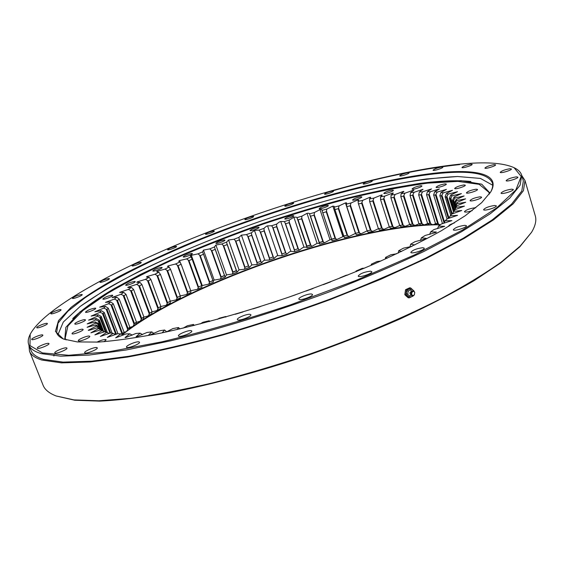 <?xml version="1.0" encoding="UTF-8"?>
<svg xmlns="http://www.w3.org/2000/svg" width="564" height="564" viewBox="0 0 564 564"><rect width="100%" height="100%" fill="white"/><g stroke="black" fill="none" stroke-linecap="round" stroke-linejoin="round"><path stroke-width="0.85" d="M411.917 246.426L403.577 248.118L398.706 250.719L398.325 253.017M410.049 246.708L410.169 246.08L410.388 246.764M456.128 207.312L454.422 210.28L456.65 205.839L456.128 207.312L464.44 206.121L454.915 209.716L453.858 211.373L461.74 210.485L451.806 214.045L450.192 215.878L457.566 215.328L447.287 218.818L445.109 220.813L451.891 220.623L441.337 223.993L438.602 226.15L444.7 226.326L433.97 229.555L430.67 231.853L436.346 232.008L436.014 232.417L425.193 235.463L421.35 237.881L426.306 238.346L425.848 238.847L415.041 241.667L410.67 244.184L410.169 246.08M421.35 237.881L420.511 240.419M430.67 231.853L429.669 234.384M438.602 226.15L437.474 228.646M445.109 220.813L443.882 223.288M450.192 215.878L448.888 218.338M453.858 211.373L452.483 213.834M455.275 206.72L457.044 202.427L457.044 203.717L455.275 206.72L455.592 207.763L455.275 206.72M455.352 205.641L454.492 202.828L456.156 199.494L456.657 200.594L454.845 203.625L454.492 202.828M454.845 203.625L455.423 205.515L454.845 203.625M455.063 208.729L452.49 200.333L454.034 197.033L455.014 197.95L453.181 200.995L452.49 200.333M453.181 200.995L455.374 208.158L453.181 200.995M453.526 211.965L449.339 198.309L450.749 195.052L452.18 195.778L450.347 198.838L449.339 198.309M450.347 198.838L454.083 211.035L450.347 198.838M450.777 215.237L445.095 196.751L446.371 193.537L448.225 194.079L446.406 197.146L445.095 196.751M446.406 197.146L451.651 214.228L446.406 197.146M447.048 219.036L439.835 195.645L440.963 192.479L443.212 192.839L441.436 195.912L439.835 195.645M441.429 195.912L448.387 218.487L441.429 195.912M442.514 223.675L433.631 194.982L434.611 191.873L437.227 192.063L435.493 195.123L433.631 194.982M435.493 195.123L444.072 222.893L435.493 195.123M440.061 225.015L437.678 224.881L435.507 223.541L437.622 223.661L440.251 224.867M435.507 223.541L426.553 194.756L427.378 191.704L430.332 191.718L428.654 194.777L426.553 194.756M428.654 194.777L437.622 223.661L428.654 194.77M427.568 223.4L429.902 223.4L432.863 224.747L429.571 224.747L427.568 223.4L418.678 194.947L419.341 191.957L422.605 191.809L420.998 194.848L418.678 194.947M420.998 194.848L429.902 223.4L420.998 194.848M418.911 223.682L421.442 223.563L424.311 224.874L420.744 225.036L418.911 223.682L410.07 195.539L410.571 192.613L414.11 192.303L412.587 195.327L410.07 195.539M412.587 195.327L421.442 223.563L412.587 195.327M409.598 224.366L412.305 224.134L415.076 225.417L411.262 225.741L409.598 224.366L400.8 196.519L401.131 193.656L404.931 193.198L403.5 196.194L400.8 196.519M403.5 196.202L412.305 224.134L403.5 196.202M399.7 225.438L402.569 225.099L405.234 226.354L401.194 226.834L399.7 225.445L390.93 197.865L391.106 195.073L395.131 194.467L393.799 197.442L390.93 197.865M393.799 197.449L402.569 225.099L393.799 197.449M389.28 226.89L392.297 226.439L394.849 227.687L390.612 228.307L389.28 226.89L380.538 199.571L380.545 196.843L384.775 196.103L383.548 199.05L380.538 199.571M383.548 199.05L392.297 226.439L383.548 199.05M372.698 231.423L368.144 232.319L367.143 230.838L370.386 230.197L372.698 231.423L378.409 228.695L381.546 228.145L383.978 229.379L379.579 230.147L378.409 228.695L369.681 201.609L369.526 198.944L373.925 198.077L372.818 200.995L369.681 201.609M372.818 200.995L381.546 228.145L372.818 200.995M367.143 230.838L358.295 203.294L358.105 201.369L362.659 200.375L361.665 203.259L358.422 203.964M361.665 203.266L370.386 230.197L361.665 203.266M355.546 233.306L358.873 232.572L361.059 233.799L356.385 234.828L355.722 233.715L346.768 206.473L346.338 204.09L351.019 202.984L350.152 205.832L346.818 206.621L355.546 233.306M350.152 205.832L358.873 232.572L350.152 205.832M343.666 236.076L347.072 235.258L349.13 236.492L344.35 237.641L334.804 209.258L334.29 207.094L339.077 205.881L338.337 208.694L334.924 209.561L343.666 236.076M338.337 208.694L347.072 235.258L338.337 208.694M331.561 239.143L335.023 238.241L336.955 239.481L332.09 240.743L322.594 212.283L322.009 210.365L326.88 209.047L326.274 211.824L322.805 212.762L331.561 239.143M326.274 211.824L335.023 238.241L326.274 211.824M319.294 242.471L322.798 241.498L324.589 242.76L319.668 244.12L309.551 213.883L314.486 212.466L314.021 215.208L310.503 216.216L319.294 242.471M314.021 215.208L322.798 241.498L314.021 215.208M306.908 246.059L310.44 245.016L312.096 246.292L307.133 247.758L296.974 217.633L301.952 216.125L301.627 218.825L298.081 219.897L306.908 246.059M301.627 218.832L310.44 245.016L301.627 218.832M294.45 249.887L297.996 248.773L299.512 250.078L294.542 251.636L294.45 249.887L285.588 223.795L284.327 221.596L289.325 220.009L289.142 222.667L285.588 223.795L294.45 249.887M289.142 222.667L297.996 248.773L289.142 222.667M273.061 227.891L281.986 253.934L285.532 252.764L286.907 254.096L281.937 255.739L281.986 253.934L273.068 227.891L271.658 225.748L276.656 224.091L276.628 226.707L273.068 227.891M276.628 226.707L285.532 252.764L276.628 226.707M269.557 258.185L273.082 256.958L274.315 258.326L269.366 260.053L269.557 258.185L260.568 232.171L259.017 230.091L263.994 228.357L264.121 230.937L260.568 232.171L269.557 258.185M264.121 230.937L273.082 256.958L264.121 230.937M257.205 262.62L260.709 261.343L261.795 262.753L256.888 264.551L257.205 262.627L248.153 236.605L246.454 234.589L251.396 232.791L251.671 235.329L248.153 236.612L257.205 262.62M251.678 235.329L260.709 261.343L251.678 235.329M244.995 267.23L248.449 265.905L249.394 267.357L244.543 269.225L244.995 267.23L235.865 241.195L234.018 239.235L238.91 237.381L239.34 239.876L235.865 241.195L244.995 267.23M239.34 239.876L248.449 265.905L239.34 239.876M232.967 271.989L236.365 270.621L237.162 272.13L232.396 274.048L232.967 271.996L223.746 245.904L221.765 244L226.58 242.104L227.172 244.557L223.746 245.911L232.967 271.989M227.172 244.557L236.365 270.621L227.172 244.557M221.173 276.889L224.5 275.479L224.712 275.866L225.149 277.037L220.482 279.011L221.173 276.889L211.86 250.733L209.745 248.886L214.461 246.947L215.215 249.351L211.86 250.733L221.173 276.889M215.215 249.351L224.5 275.479L215.215 249.351M209.66 281.894L213.03 280.717L213.411 282.078L208.856 284.094L209.66 281.901L200.248 255.647L198.006 253.856L202.603 251.882L203.519 254.244L200.248 255.647L209.66 281.894M203.519 254.244L212.903 280.463L203.519 254.244M198.493 287.005L201.701 285.687L201.99 287.217L197.583 289.276L198.493 287.005L188.968 260.638L186.599 258.897L191.055 256.902L192.141 259.214L188.968 260.638L198.493 287.005M201.63 285.546L192.141 259.214L201.63 285.539M187.713 292.187L190.738 290.707L190.942 292.448L186.698 294.535L187.713 292.187L178.076 265.679L175.58 263.987L179.881 261.971L181.129 264.241L178.076 265.679L187.713 292.187M181.129 264.241L190.738 290.707L181.129 264.241M177.385 297.418L180.276 295.924L180.332 297.743L176.278 299.844L177.385 297.418L167.621 270.748L165.012 269.106L169.122 267.082L170.547 269.303L167.621 270.748L177.385 297.418M170.547 269.303L180.276 295.924L186.698 294.535M167.557 302.685L170.3 301.183L170.208 303.079L166.359 305.194L167.557 302.685L157.666 275.831L154.945 274.238L158.851 272.215L160.444 274.386L157.666 275.831L167.557 302.685M160.444 274.386L170.3 301.183M158.294 307.958L160.867 306.463L160.627 308.438L157.011 310.545L158.294 307.958L148.262 280.893L145.434 279.349L149.115 277.333L150.877 279.455L148.262 280.893L158.294 307.958M150.877 279.455L160.867 306.463M149.65 313.217L152.047 311.723L151.66 313.781L148.297 315.882L149.65 313.217L139.477 285.92L136.551 284.411L139.985 282.423L141.909 284.496L139.477 285.92L149.65 313.217M141.909 284.496L152.047 311.723M141.698 318.427L143.883 316.947L143.355 319.097L140.274 321.177L141.698 318.427L131.377 290.876L128.359 289.41L131.511 287.45L133.605 289.473L131.377 290.876L141.698 318.427M133.605 289.473L143.883 316.947M134.486 323.56L136.453 322.107L135.783 324.349L133.012 326.401L134.486 323.567L124.01 295.74L120.915 294.316L123.756 292.392L126.026 294.366L124.01 295.74L134.486 323.56M126.026 294.366L136.453 322.107M128.084 328.593L129.819 327.176L129.008 329.517L126.562 331.519L128.084 328.593L117.453 300.478L114.288 299.089L116.797 297.221L119.237 299.146L117.453 300.485L128.084 328.593M119.237 299.146L129.819 327.176M122.035 334.487L124.038 332.111L122.769 334.847M122.557 333.493L111.771 305.068L108.542 303.707L110.699 301.902L113.293 303.777L111.771 305.068L122.557 333.493M113.293 303.777L124.038 332.111M116.438 334.198L107.019 309.46L103.748 308.127L105.517 306.407L108.274 308.233L107.019 309.467L116.438 334.205M108.274 308.233L117.982 333.754M110.678 333.021L103.275 313.64L99.962 312.329L101.33 310.701L104.234 312.477L103.275 313.64L110.671 333.021M104.234 312.477L112.151 333.232M106.159 332.118L100.589 317.56L97.262 316.263L98.199 314.747L101.238 316.467L100.589 317.56L106.159 332.118M101.238 316.467L107.379 332.513M102.775 330.948L99.031 321.184L95.704 319.901L96.183 318.505L99.356 320.183L99.031 321.184L102.775 330.948M99.356 320.183L103.621 331.301M100.399 329.016L98.658 324.476L95.351 323.2L95.344 321.945L98.644 323.574L100.399 329.016M98.644 323.574L100.801 329.2M100.082 328.875L99.518 327.402L96.247 326.133L95.739 325.019L99.144 326.612L100.082 328.875M101.908 330.582L101.654 329.926L98.439 328.643L97.417 327.705L100.914 329.249L101.908 330.582M104.594 331.794L100.413 329.954L104.622 331.78M109.437 333.402L104.77 331.724L94.907 334.882L101.971 330.708M115.662 334.515L113.138 333.352L110.495 333L100.371 336.433L106.864 332.288M123.255 335.094L120.788 333.867L117.608 333.733L107.287 337.427L113.138 333.352M132.202 335.122L129.805 333.81L126.082 333.902L115.655 337.836L120.788 333.867M142.459 334.593L140.147 333.155L135.91 333.486L125.469 337.639L125.032 337.519L129.805 333.81M153.93 333.458L151.758 331.893L147.028 332.464L136.678 336.807L136.1 336.687L140.147 333.155M166.514 331.66L164.582 330.018L159.386 330.835L149.227 335.326L148.487 335.213L151.758 331.893M179.916 328.911L178.506 327.529L172.887 328.586L166.387 331.942M194.256 325.449L193.431 324.434L187.431 325.724L183.032 328.185M209.66 321.459L209.223 320.754L202.899 322.277L200.135 323.955M225.924 316.961L225.734 316.51L219.142 318.251L217.563 319.309M242.95 311.97L235.223 314.275M260.335 306.583L252.996 308.896M277.89 300.852L270.783 303.206M295.515 294.81L288.486 297.256M313.098 288.479L305.998 291.073M330.546 281.901L323.221 284.7M347.741 275.105L346.402 275.161L339.979 277.833M364.584 268.126L362.159 268.351L356.039 271.044L356.159 271.658M380.961 260.991L377.027 261.527L371.274 264.213L371.324 265.228M96.846 342.172C100.653 340.325 103.621 339.45 105.743 339.528L106.159 339.789L104.051 341.721M89.401 336.081L89.768 336.306C90.621 337.624 78.6 342.27 78.325 340.726C77.564 339.591 87.399 335.474 89.401 336.081M82.753 329.235L83.098 329.439C83.895 330.659 72.319 335.122 72.072 333.684C71.353 332.64 80.856 328.685 82.753 329.235M85.086 319.675L85.425 319.866C86.172 320.994 75.026 325.259 74.815 323.926C74.138 322.961 83.253 319.196 85.086 319.675M95.344 308.106L95.69 308.282C96.388 309.333 85.65 313.401 85.467 312.153C87.54 310.158 90.832 308.804 95.344 308.106M112.328 295.162L112.687 295.332C113.35 296.319 102.979 300.196 102.81 299.026C104.784 297.157 107.957 295.867 112.328 295.162M134.831 281.422L135.219 281.584C135.846 282.522 125.786 286.23 125.638 285.123C127.506 283.368 130.573 282.134 134.831 281.422M161.699 267.371L162.129 267.533C162.721 268.429 152.915 271.996 152.781 270.931C154.55 269.282 157.525 268.097 161.699 267.371M191.887 253.426L192.359 253.588C192.93 254.456 183.3 257.903 183.187 256.867C184.865 255.309 187.763 254.16 191.887 253.426M224.43 239.954L224.958 240.109C225.515 240.962 215.998 244.311 215.892 243.303C217.492 241.808 220.334 240.694 224.43 239.954M258.446 227.257L259.045 227.419C259.588 228.265 250.113 231.543 250.014 230.542C251.544 229.104 254.35 228.011 258.446 227.257M293.104 215.638L293.781 215.8C294.323 216.654 284.806 219.889 284.714 218.881C286.188 217.485 288.979 216.407 293.104 215.638M327.571 205.374L328.333 205.536C328.875 206.41 319.252 209.625 319.168 208.602C320.585 207.228 323.391 206.156 327.571 205.374M360.988 196.758L361.841 196.928C362.391 197.83 352.585 201.052 352.507 199.994C353.889 198.634 356.716 197.555 360.988 196.758M392.424 190.089L393.383 190.272C393.947 191.21 383.887 194.46 383.809 193.36C385.17 191.993 388.046 190.9 392.424 190.089M420.857 185.683L421.928 185.88C422.506 186.874 412.129 190.167 412.044 189.018C413.398 187.615 416.338 186.508 420.857 185.683M445.137 183.864L446.314 184.076C446.921 185.14 436.169 188.496 436.078 187.283C437.431 185.838 440.456 184.703 445.137 183.864M464.003 184.943L465.286 185.182C465.913 186.317 454.739 189.772 454.647 188.468C456.015 186.966 459.131 185.796 464.003 184.943M476.108 189.201L477.482 189.469C478.145 190.695 466.52 194.249 466.407 192.853C467.803 191.274 471.039 190.054 476.108 189.201M480.126 196.801L481.564 197.111C482.276 198.436 470.179 202.109 470.052 200.608C471.483 198.923 474.846 197.654 480.126 196.801M472.202 210.64C467.88 212.057 465.286 212.424 464.412 211.754C465.899 209.949 469.389 208.624 474.881 207.778L475.783 207.813M448.916 226.291L448.711 226.072C448.831 225.198 450.706 224.162 454.337 222.949M398.706 250.719L401.54 251.495M396.767 253.751L390.873 254.759L385.536 257.417L387.228 258.171M371.274 264.213L372.148 264.876M356.039 271.044L356.392 271.559M225.896 317.151L225.734 316.51M209.11 321.6L209.223 320.754M192.86 325.795L193.431 324.434M177.188 329.545L178.506 327.529M162.178 332.838L164.582 330.018M100.413 329.954L90.896 332.816L98.439 328.643M97.417 327.705C88.71 330.525 88.435 330.532 88.294 330.271L96.247 326.133M95.739 325.019L87.075 327.296L95.351 323.2M95.344 321.945L87.18 323.898L95.704 319.901M96.183 318.505L88.548 320.155L97.262 316.263M98.199 314.747L91.128 316.094L99.962 312.329M101.33 310.701L94.851 311.751L103.748 308.127M105.517 306.407L99.645 307.168L108.542 303.707M110.699 301.902L105.44 302.382L114.288 299.089M116.797 297.221L112.165 297.425L120.915 294.316M123.756 292.392L119.751 292.335L128.359 289.41M131.511 287.45L127.753 287.52L128.134 287.139L136.551 284.411M139.985 282.423L136.77 282.296L137.235 281.866L145.434 279.349M149.115 277.333L146.436 277.023L146.992 276.55L154.945 274.238M158.851 272.215L156.686 271.735L157.342 271.213L165.012 269.106M169.122 267.082L167.466 266.455L168.22 265.877L175.58 263.987M179.881 261.971L178.71 261.202L179.578 260.568L186.599 258.897M191.055 256.902L190.364 256.021L191.337 255.302L198.006 253.856M202.603 251.882L203.463 250.113L209.745 248.886M214.461 246.947L215.885 245.009L221.765 244M226.58 242.104L228.561 240.017L234.018 239.235M238.91 237.381L241.434 235.153L246.454 234.589M251.396 232.791L254.456 230.429L259.017 230.091M263.994 228.357C265.609 226.756 266.807 225.924 267.576 225.868L271.658 225.748M276.656 224.091C278.686 222.378 280.047 221.511 280.738 221.49L284.327 221.596M289.325 220.009L293.893 217.302C295.712 217.006 296.734 217.112 296.974 217.633M301.952 216.125L306.999 213.34C308.698 213.1 309.551 213.284 309.551 213.883M314.486 212.466L319.992 209.596C321.529 209.413 322.199 209.646 321.988 210.294L322.009 210.365M326.88 209.047L332.83 206.114L334.219 206.332L334.29 207.094M339.077 205.881L345.45 202.892L346.585 202.85L346.338 204.09M351.019 202.984L357.809 199.952L358.81 199.938L358.105 201.369M362.659 200.375L369.829 197.315L370.717 197.322L369.526 198.944M373.925 198.077L381.468 195.003L382.244 195.031L380.545 196.843M384.775 196.103L392.65 193.036L393.327 193.071L391.106 195.073M395.131 194.467L403.316 191.422L403.894 191.478L401.131 193.656M404.931 193.198L413.398 190.181L413.884 190.251L410.571 192.613M414.11 192.303L422.824 189.342L419.341 191.957M422.605 191.809L431.523 188.919L427.378 191.704M430.332 191.718L439.419 188.926L434.611 191.873M437.227 192.063L446.427 189.384L440.963 192.479M443.212 192.839L452.483 190.301L446.371 193.537M448.225 194.079L457.503 191.697L450.749 195.052M452.18 195.778L461.408 193.586L454.034 197.033M455.014 197.95L464.123 195.969L456.156 199.494M456.657 200.594L465.575 198.845L457.044 202.427M457.044 203.717L465.702 202.236L456.65 205.839M410.67 244.184L414.857 244.952M437.509 224.775L434.717 224.824C351.478 226.82 193.367 281.373 127.203 330.983M126.442 331.561L123.312 333.987M414.73 188.954L413.081 189.208M433.526 224.507L436.959 224.444M123.551 333.373L125.455 331.886M129.149 329.108L133.062 326.309M134.197 325.513C202.511 278.235 348.002 228.448 429.437 224.655M209.604 282.007L212.832 280.597M220.848 277.171L224.613 275.592M232.869 272.222L236.535 270.755M306.844 246.292L310.665 245.15M319.259 242.654L322.996 241.603M331.604 239.256L335.171 238.311M432.863 224.747L435.746 223.704M424.311 224.874L427.773 223.555M415.076 225.417L419.073 223.823M405.234 226.354L409.711 224.486M394.849 227.687L399.763 225.522M383.978 229.379L389.301 226.925M361.059 233.799L367.15 230.845M349.13 236.492L355.56 233.369M336.955 239.481L343.709 236.288L334.812 209.286M324.589 242.76L330.018 239.756C331.491 239.594 332.161 239.848 332.013 240.518M312.096 246.292L317.06 243.359C318.766 243.183 319.64 243.436 319.668 244.12M299.512 250.078C301.888 248.125 303.383 247.173 304.003 247.222C305.822 246.976 306.872 247.152 307.133 247.758M286.907 254.096C288.874 252.242 290.206 251.318 290.904 251.332L294.542 251.636M274.315 258.326C275.866 256.578 277.03 255.689 277.805 255.661L281.937 255.739M261.795 262.753C262.93 261.118 263.924 260.265 264.77 260.201L269.366 260.053M249.394 267.357L251.84 264.932L256.888 264.551M237.162 272.13L239.058 269.839L244.543 269.225M225.149 277.037L226.495 274.894L232.396 274.048M213.1 280.95L214.186 280.096L220.482 279.011M192.077 259.003L201.693 285.673L208.856 284.094M190.752 290.735L197.583 289.276M170.3 301.197L176.278 299.844M160.874 306.527L166.359 305.194M152.04 311.857L157.011 310.545M143.855 317.137L148.297 315.882M136.403 322.34L140.274 321.177M129.741 327.437L133.012 326.401M123.939 332.4L126.562 331.519M385.536 257.417L385.423 258.989M28.961 345.274L29.469 351.139L43.097 385.254C44.81 389.675 49.139 393.235 56.09 395.949L73.898 399.897L98.862 400.771L130.897 398.311C155.523 394.983 182.814 389.837 212.776 382.871C243.81 374.912 275.592 365.5 308.134 354.65C356.659 337.582 402.449 318.23 440.632 298.828C464.524 286.011 484.695 273.78 501.135 262.154L520.184 246.108L531.612 232.213C535.419 225.797 536.639 220.32 535.271 215.786L524.999 180.515L521.799 175.58M29.469 351.139C30.957 354.996 35.123 357.971 41.962 360.072L61.554 362.871L90.233 361.982L127.57 357.054C156.411 351.746 188.186 344.385 222.886 334.974C258.573 324.512 294.345 312.71 330.208 299.583L381.144 279.109L426.603 258.298L464.51 238.234L493.542 219.854L513.148 203.851L523.434 190.674L524.999 180.515M490.595 192.176C492.562 188.559 493.155 185.443 492.358 182.828C488.022 173.599 470.736 170.406 440.491 173.247C377.979 179.239 282.493 206.48 200.995 239.333C154.642 258.291 113.16 278.827 85.058 297.75L67.927 311.215L58.014 323.151L56.619 332.859C57.599 335.411 59.981 337.505 63.76 339.147M95.302 347.6L96.839 347.565M492.696 185.225L480.443 178.428L457.573 176.511L426.553 178.95C379.635 185.478 320.394 200.847 261.724 220.785C217.175 236.394 176.271 253.285 138.998 271.46C115.754 283.473 96.134 295.148 80.137 306.471L63.295 322.065L57.824 334.96L63.295 322.065L80.137 306.471L106.081 289.297C147.077 265.559 203.223 241.195 261.724 220.785C306.442 205.663 349.081 193.783 389.639 185.161C415.351 180.318 437.995 177.427 457.573 176.511L480.443 178.428L492.696 185.225M28.856 345.02L31.02 350.448C32.508 354.298 36.681 357.266 43.541 359.353L63.069 362.109L91.615 361.193L128.74 356.272C157.412 350.984 188.975 343.659 223.443 334.304C258.869 323.905 294.387 312.188 329.982 299.146C364.704 285.659 396.591 271.996 425.658 258.157L463.284 238.241L492.111 219.995L511.583 204.105L521.799 191.013L523.35 180.924L521.721 175.312L520.1 185.189L509.807 198.07L490.243 213.763L461.324 231.839L423.599 251.622C394.469 265.39 362.518 279.004 327.733 292.476C274.499 312.153 219.713 328.974 170.906 340.769L126.336 349.955L89.239 355.059L60.736 356.173L41.271 353.635C34.439 351.647 30.301 348.778 28.856 345.02C27.742 342.115 28.059 338.802 29.814 335.094L30.188 334.304L29.962 345.577L42.427 352.923L68.745 355.271L109.021 351.732L161.84 341.854C202.42 332.154 245.354 319.802 290.657 304.8L356.173 280.357L414.977 254.688L462.677 229.957L496.595 207.947L515.891 189.899L521.192 176.433L514.072 167.684C503.201 162.763 484.864 161.614 459.068 164.237C392.072 171.259 294.993 198.479 208.828 231.818C123.361 265.087 44.901 306.612 30.188 334.304M514.072 167.684L514.854 168.086C518.52 169.926 520.805 172.337 521.721 175.312M328.897 191.887C378.465 177.723 422.048 168.622 459.653 164.582M370.499 271.171L371.775 271.651C372.762 273.519 358.5 278.165 358.203 276.071C360.1 273.603 364.196 271.968 370.499 271.171M311.427 293.985L312.491 294.45C313.521 296.347 299.23 301.211 298.892 299.082C298.039 297.616 308.007 293.569 311.427 293.985M250.028 314.331L250.888 314.761C251.939 316.63 237.74 321.677 237.381 319.562C236.492 318.075 246.877 313.781 250.028 314.331M191.104 330.645L191.774 331.026C192.825 332.809 178.844 337.984 178.471 335.94C177.568 334.473 188.256 329.996 191.104 330.645M138.97 341.869L139.498 342.193C140.514 343.871 126.858 349.074 126.498 347.142C125.596 345.725 136.439 341.157 138.97 341.869M96.86 347.565L97.276 347.84C98.249 349.384 84.995 354.53 84.663 352.733C83.789 351.407 94.604 346.832 96.86 347.565M66.594 347.882L66.94 348.115C67.856 349.525 55.082 354.53 54.779 352.874C53.947 351.647 64.571 347.163 66.594 347.882M48.68 343.384L48.983 343.589C49.836 344.872 37.584 349.68 37.316 348.164C36.54 347.043 46.833 342.722 48.68 343.384M42.589 334.91L42.871 335.094C43.661 336.257 31.944 340.839 31.711 339.45C30.985 338.428 40.848 334.318 42.589 334.91M60.75 309.622L61.032 309.784C61.716 310.757 51.007 314.853 50.838 313.676C50.217 312.837 59.086 309.206 60.75 309.622M81.893 294.457L82.196 294.605C82.837 295.515 72.559 299.392 72.411 298.293C74.448 296.46 77.606 295.183 81.893 294.457M109.042 278.51L109.381 278.658C109.98 279.511 100.068 283.191 99.941 282.162C101.851 280.463 104.883 279.25 109.042 278.51M140.845 262.331L141.226 262.471C141.797 263.282 132.173 266.793 132.068 265.813C133.858 264.234 136.784 263.071 140.845 262.331M176.116 246.341L176.553 246.475C177.096 247.265 167.684 250.642 167.586 249.69C169.27 248.202 172.112 247.088 176.116 246.341M213.827 230.902L214.327 231.036C214.849 231.811 205.564 235.082 205.486 234.152C207.073 232.749 209.857 231.663 213.827 230.902M253.06 216.343L253.631 216.47C254.145 217.239 244.903 220.439 244.832 219.516C246.341 218.169 249.084 217.112 253.06 216.343M292.963 202.934L293.618 203.068C294.126 203.844 284.855 206.995 284.785 206.071C286.23 204.767 288.951 203.724 292.963 202.934M332.704 190.977L333.465 191.118C333.973 191.908 324.575 195.038 324.512 194.101C325.9 192.817 328.636 191.781 332.704 190.977M371.415 180.776L372.282 180.917C372.797 181.735 363.188 184.879 363.131 183.906C364.485 182.637 367.249 181.594 371.415 180.776M408.124 172.654L409.111 172.803C409.64 173.663 399.742 176.835 399.686 175.827C401.011 174.551 403.824 173.493 408.124 172.654M441.725 166.979L442.839 167.141C443.382 168.058 433.117 171.294 433.06 170.222C434.379 168.918 437.262 167.839 441.725 166.979M470.919 164.159L472.16 164.335C472.738 165.33 462.029 168.643 461.965 167.494C463.284 166.147 466.266 165.04 470.919 164.159M494.205 164.61L495.587 164.815C496.186 165.894 484.977 169.306 484.913 168.072C486.238 166.655 489.34 165.506 494.205 164.61M509.919 168.742L511.414 168.974C512.063 170.152 500.303 173.691 500.219 172.344C501.586 170.85 504.815 169.644 509.919 168.742M516.293 176.863L517.886 177.145C518.577 178.443 506.246 182.116 506.148 180.649C507.558 179.042 510.935 177.78 516.293 176.863M511.647 189.151L513.289 189.483C514.037 190.907 501.156 194.735 501.029 193.135C502.496 191.386 506.035 190.061 511.647 189.151M494.684 205.472L496.327 205.86C497.138 207.418 483.75 211.422 483.588 209.674C485.139 207.771 488.833 206.375 494.684 205.472M464.863 225.318L466.442 225.755C467.316 227.44 453.519 231.635 453.308 229.752C454.958 227.666 458.807 226.192 464.863 225.318M47.115 323.369L47.39 323.532C48.123 324.596 36.935 328.932 36.73 327.656C36.061 326.732 45.437 322.862 47.115 323.369M422.796 247.695L424.248 248.167C425.178 249.958 411.085 254.378 410.832 252.369C412.594 250.092 416.577 248.534 422.796 247.695M440.752 172.506C477.898 169.115 500.592 174.607 490.856 191.732L481.642 202.695L465.074 215.85L441.14 230.866C421.696 241.646 399.143 252.792 373.481 264.297C346.416 275.789 317.955 286.822 288.105 297.383C243.105 312.604 199.022 324.934 160.937 333.091C136.84 337.751 116.008 340.748 98.453 342.087L77.296 341.925L63.288 338.957L55.427 331.435L58.494 320.627L71.001 307.436C83.394 297.771 99.045 287.654 117.961 277.093C138.25 266.469 160.395 255.957 184.386 245.559C269.451 209.667 373.685 179.035 440.752 172.506M531.549 232.319L519.719 246.898L500.712 262.909L474.112 280.646C452.779 293.146 428.224 305.857 400.461 318.78C371.232 331.583 340.515 343.709 308.311 355.165C259.729 371.563 211.852 384.493 169.891 392.72C143.193 397.338 119.787 400.137 99.666 401.11L74.744 400.228L56.203 395.991M64.782 339.514L65.833 327.395L79.905 311.948L104.488 294.493C125.159 282.254 148.875 270.001 175.637 257.734C203.505 245.692 232.53 234.328 262.704 223.633C293.068 213.481 322.939 204.57 352.317 196.899C380.954 190.089 407.187 185.147 431.009 182.066L461.133 180.684L481.734 184.188L490.017 193.099M66.073 339.93L65.163 338.238L67.934 325.9L82.887 310.538L107.661 293.365C128.176 281.38 151.554 269.409 177.787 257.445C205.063 245.707 233.433 234.617 262.894 224.183C292.54 214.271 321.72 205.536 350.441 197.999C378.479 191.274 404.268 186.31 427.815 183.124L457.912 181.404L479.153 184.308L488.932 192.324L489.256 194.213M404.797 294.662L405.565 289.706L406.581 289.861L405.812 294.824L404.797 294.662L406.369 296.171L408.132 297.707L409.147 297.877L413.243 295.966M405.812 294.824L409.147 297.877M405.565 289.706L409.661 287.809L410.684 287.964L406.581 289.861M414.004 291.017L410.684 287.964M412.77 295.726L411.29 296.932L407.568 296.361L406.284 292.356L408.724 288.923L412.439 289.508L413.49 291.102M411.234 295.233L410.825 295.48C405.594 297.221 408.075 286.921 411.875 291.109M412.157 291.158C409.429 292.145 409.217 293.513 411.523 295.268M414.688 292.293L414.625 292.152C411.685 287.725 408.667 296.967 413.511 295.55L414.272 294.958M413.821 295.261L414.378 294.852L414.751 292.413C412.291 288.705 409.76 296.445 413.821 295.261M166.056 331.223L166.331 331.956M153.415 333.049L153.634 333.641M141.952 334.262L142.135 334.741M131.75 334.868L131.898 335.256M100.829 329.602L101.069 330.229M98.672 327.085L99.215 328.495M97.798 324.159L98.651 326.373M98.164 320.86L101.633 329.905M99.715 317.236L105.327 331.893M102.401 313.316L109.994 333.19M106.152 309.135L115.803 334.459M110.911 304.729L122.134 334.29M116.607 300.14L127.668 329.376M123.178 295.388L134.077 324.321M112.165 297.425L112.306 297.792M130.559 290.516L141.296 319.161M119.751 292.335L119.906 292.744M138.688 285.546L149.27 313.929M128.134 287.139L128.303 287.605M147.493 280.512L157.927 308.656M137.235 281.866L137.433 282.409M156.919 275.436L167.212 303.361M146.992 276.55L147.232 277.199M166.902 270.339L177.061 298.074M157.342 271.213L157.638 272.024M177.385 265.256L187.41 292.815M168.22 265.877L168.615 266.955M188.313 260.201L198.218 287.612M179.578 260.568L180.445 262.951M199.621 255.203L209.413 282.486M191.337 255.302L202.187 285.405M211.267 250.268L220.947 277.46M203.463 250.113L214.186 280.096M203.47 254.026L212.973 280.583M223.189 245.432L232.77 272.546M215.885 245.009L226.495 274.894M215.067 248.731L224.705 275.852L215.067 248.717M235.336 240.701L244.832 267.766M228.561 240.017L239.058 269.839M227.059 243.902L236.619 270.995M247.666 236.097L257.078 263.141M241.434 235.153L251.84 264.932M239.277 239.207L248.738 266.264M260.117 231.642L269.458 258.686M254.456 230.429L264.77 260.201M251.65 234.652L261.033 261.696M272.652 227.348L281.929 254.42M267.576 225.868L277.805 255.661M264.135 230.246L273.448 257.297M285.208 223.238L294.429 250.36M280.738 221.49L290.904 251.332M276.677 226.009L285.934 253.095M297.75 219.326L306.922 246.517M293.893 217.302L304.003 247.222M289.233 221.962L298.441 249.098M310.214 215.624L319.344 242.915M306.999 213.34L317.06 243.359M301.754 218.113L310.912 245.333M322.636 212.409L331.597 239.397M319.992 209.596L330.018 239.756M314.183 214.482L323.306 241.815M332.83 206.114L342.827 236.429M326.478 211.091L335.573 238.551M345.45 202.892L355.433 233.397M338.569 207.954L347.65 235.569M357.809 199.952L358.21 201.214M350.42 205.084L359.487 232.883M369.829 197.315L370.132 198.246M361.961 202.504L371.027 230.507M381.468 195.003L381.694 195.729M373.142 200.227L382.223 228.462M392.65 193.036L392.84 193.621M383.901 198.274L392.995 226.756M403.316 191.422L403.471 191.922M394.18 196.667L403.302 225.424M413.398 190.181L413.539 190.625M403.909 195.412L413.067 224.465M422.824 189.342L422.944 189.737M413.017 194.538L422.217 223.901M421.442 194.058L430.706 223.753M429.119 193.981L438.439 224.028M435.965 194.326L444.517 222.004M441.915 195.116L449 218.12M446.899 196.35L452.286 213.897M450.833 198.049L454.514 210.041M453.667 200.213L455.338 205.677M455.317 202.85L455.874 204.654M455.733 205.952L456.043 206.953M437.664 228.208L437.777 228.568M429.867 233.856L430.001 234.3M420.688 239.827L420.857 240.384M398.381 252.545L398.508 252.933M190.759 290.756L181.107 264.163M213.023 280.696L203.414 253.849M331.618 239.467L322.601 212.304M355.567 233.39L346.775 206.494M53.883 356.004L54.031 354.805M72.721 318.589C82.302 309.291 96.049 299.35 113.963 288.768L140.26 274.506L178.034 256.648C205.233 244.973 233.503 233.94 262.845 223.555C292.004 213.798 320.733 205.183 349.024 197.703L389.371 188.559L418.953 183.533C440.054 180.727 457.362 180.043 470.884 181.495M410.874 294.239L411.226 291.948"/></g></svg>
